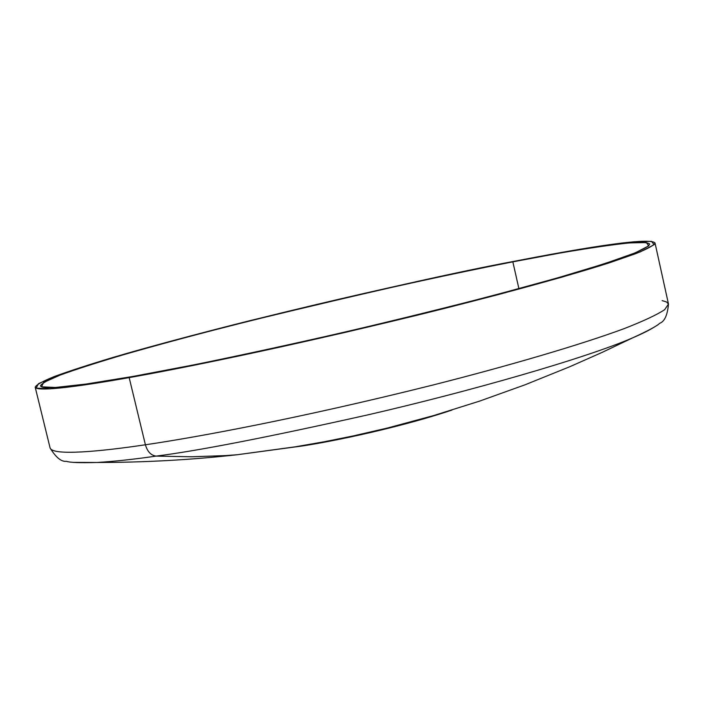 <?xml version="1.0" encoding="UTF-8"?>
<svg xmlns="http://www.w3.org/2000/svg" width="704" height="704" viewBox="0 0 704 704"><rect width="100%" height="100%" fill="white"/><g stroke="black" fill="none" stroke-linecap="round" stroke-linejoin="round"><path stroke-width="1.06" d="M295.39 446.908C318.674 444.171 394.073 429.519 451.88 410.08C394.073 429.519 318.674 444.171 295.39 446.908L237.072 454.758L225.966 455.567L191.734 456.782L156.112 456.104C150.982 455.4 147.409 451.625 145.402 444.778C196.011 437.36 298.153 418.713 432.837 385.044C507.962 366.01 580.378 344.828 624.21 328.618C643.65 320.998 657.122 314.688 664.638 309.69L668.483 304.066L664.638 309.69C657.122 314.688 643.65 320.998 624.21 328.618C580.378 344.828 507.962 366.01 432.837 385.044C298.153 418.713 196.011 437.36 145.402 444.778L129.175 377.617C179.564 368.711 281.574 348.286 416.803 315.313C492.254 296.754 565.189 276.98 609.576 262.75L635.941 253.59C647.856 248.714 654.21 245.177 655.019 242.968C649.167 236.201 567.503 250.932 515.434 261.07C459.008 271.533 370.814 291.315 250.835 320.426C200.35 333.089 154.554 345.382 113.441 357.306C88.704 364.742 68.878 371.193 53.962 376.675C42.319 381.445 36.062 384.947 35.2 387.2C36.942 392.339 83.538 385.757 129.175 377.617L145.402 444.778C99.572 451.607 52.545 455.963 50.098 447.973C52.545 455.963 99.572 451.607 145.402 444.778C147.409 451.625 150.982 455.4 156.112 456.104C134.35 459.272 114.646 461.402 97.002 462.475L73.489 462.361L97.002 462.475C114.646 461.402 134.35 459.272 156.112 456.104L191.734 456.782L225.966 455.567L237.072 454.758L291.254 447.462M518.901 288.658L512.846 261.844C457.389 272.122 370.63 291.579 252.578 320.223C202.902 332.684 157.846 344.775 117.418 356.497C93.095 363.801 73.603 370.154 58.942 375.54C47.494 380.222 41.351 383.671 40.506 385.88C42.231 390.94 88.299 384.41 133.258 376.385C182.838 367.611 283.061 347.53 415.791 315.154C472.745 301.101 523.582 287.646 568.313 274.789C594.827 266.886 615.701 260.137 630.934 254.558C642.638 249.77 648.886 246.294 649.678 244.121C643.984 237.486 564.027 251.891 512.846 261.844L518.901 288.658M129.175 377.617L81.277 385.387L50.116 388.837L36.133 388.124L38.491 383.68L55.537 376.077C73.357 369.679 96.527 362.287 125.057 353.918C230.226 323.699 393.958 284.847 515.434 261.07L563.71 252.058C592.504 247.122 615.956 243.69 634.058 241.762L651.49 241.366L654.183 244.658L640.438 251.812L609.418 262.803L561.563 277.262L498.881 294.448C450.806 306.944 399.626 319.581 345.338 332.358C291.069 344.775 239.897 355.89 191.849 365.702L129.175 377.617M512.846 261.844C393.316 285.234 231.801 323.558 128.436 353.285C100.408 361.513 77.678 368.764 60.236 375.047L43.63 382.483L41.483 386.813L55.396 387.473L86.134 384.041L133.258 376.385L194.797 364.681C241.947 355.045 292.125 344.142 345.33 331.971C398.534 319.449 448.73 307.058 495.889 294.8L557.436 277.939L604.516 263.727L635.122 252.903L648.798 245.837L646.325 242.572L629.341 242.915C611.626 244.79 588.623 248.151 560.331 252.991L512.846 261.844M156.112 456.104C197.692 450.894 268.312 437.14 367.99 414.841C467.218 392.005 584.989 358.556 632.808 337.788C642.136 333.784 649.15 330.29 653.849 327.307C649.15 330.29 642.136 333.784 632.808 337.788C584.989 358.556 467.218 392.005 367.99 414.841C268.312 437.14 197.692 450.894 156.112 456.104M655.019 242.968L668.483 304.066L666.556 301.972L662.13 300.599M35.2 387.2L50.098 447.973C55.942 457.521 61.406 461.974 66.484 461.322C69.81 462.563 79.983 462.942 97.002 462.475C144.135 462.484 190.828 459.914 237.072 454.758L295.187 446.829L324.025 441.795L352.713 436.04L387.332 428.058L433.734 415.545L479.653 401.095L525.078 384.789L569.994 366.643L602.052 352.431L632.808 337.788C648.278 330.695 657.237 325.864 659.683 323.286C664.523 321.622 667.454 315.225 668.483 304.066"/></g></svg>
